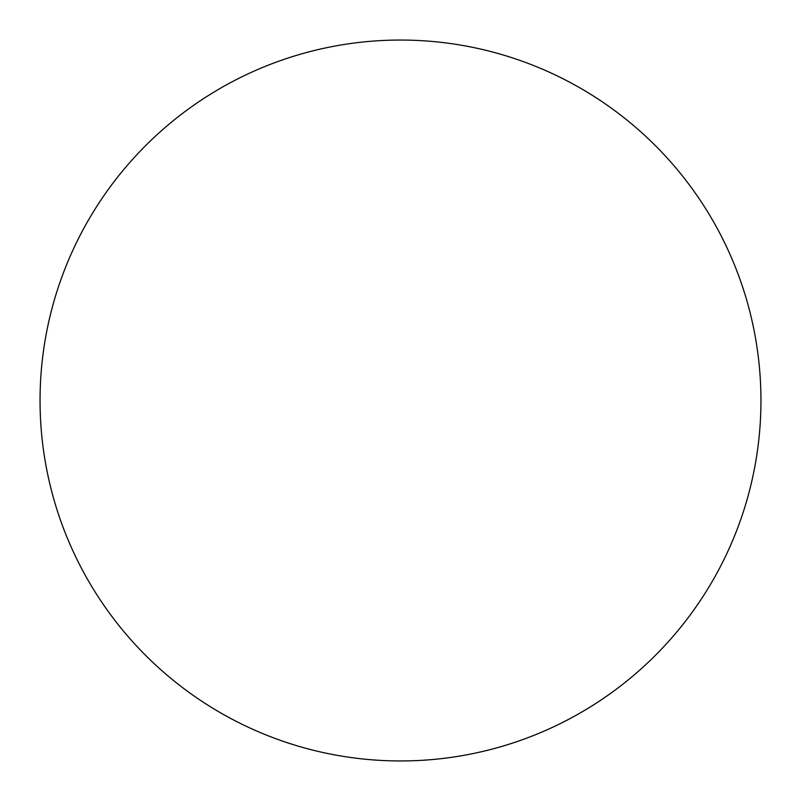 <?xml version="1.0" encoding="UTF-8"?>
<svg xmlns="http://www.w3.org/2000/svg" width="801" height="801" viewBox="0 0 801 801"><rect width="100%" height="100%" fill="white"/><g stroke="black" fill="none" stroke-linecap="round" stroke-linejoin="round"><path stroke-width="0.6" stroke-dasharray="4 3" d="M700.134 600.85L700.204 600.76C713.351 581.075 724.454 560.299 733.516 538.442C742.567 516.575 749.406 494.037 754.021 470.818C758.637 447.609 760.95 424.17 760.95 400.5A360.45 360.45 0 0 0 400.5 40.05A360.45 360.45 0 0 0 40.05 400.5A360.45 360.45 0 0 0 400.5 760.95A360.45 360.45 0 0 0 760.95 400.5C760.95 376.83 758.637 353.391 754.021 330.182C749.406 306.963 742.567 284.425 733.516 262.558C724.454 240.701 713.351 219.925 700.204 200.24M600.85 100.866L600.76 100.796C581.075 87.649 560.299 76.546 538.442 67.484C516.575 58.433 494.037 51.594 470.818 46.979C447.609 42.363 424.17 40.05 400.5 40.05C376.83 40.05 353.391 42.363 330.182 46.979C306.963 51.594 284.425 58.433 262.558 67.484C240.701 76.546 219.925 87.649 200.24 100.796M100.866 200.15L100.796 200.24C87.649 219.925 76.546 240.701 67.484 262.558C58.433 284.425 51.594 306.963 46.979 330.182C42.363 353.391 40.05 376.83 40.05 400.5C40.05 424.17 42.363 447.609 46.979 470.818C51.594 494.037 58.433 516.575 67.484 538.442C76.546 560.299 87.649 581.075 100.796 600.76M200.15 700.134L200.24 700.204C219.925 713.351 240.701 724.454 262.558 733.516C284.425 742.567 306.963 749.406 330.182 754.021C353.391 758.637 376.83 760.95 400.5 760.95C424.17 760.95 447.609 758.637 470.818 754.021C494.037 749.406 516.575 742.567 538.442 733.516C560.299 724.454 581.075 713.351 600.76 700.204"/><path stroke-width="1.2" d="M40.05 400.5A360.45 360.45 0 0 1 400.5 40.05A360.45 360.45 0 0 1 760.95 400.5A360.45 360.45 0 0 1 400.5 760.95A360.45 360.45 0 0 1 40.05 400.5C40.05 424.17 42.363 447.609 46.979 470.818C51.594 494.037 58.433 516.575 67.484 538.442C76.546 560.299 87.649 581.075 100.796 600.76C113.942 620.435 128.891 638.637 145.622 655.378C162.363 672.109 180.565 687.058 200.24 700.204C219.925 713.351 240.701 724.454 262.558 733.516C284.425 742.567 306.963 749.406 330.182 754.021C353.391 758.637 376.83 760.95 400.5 760.95C424.17 760.95 447.609 758.637 470.818 754.021C494.037 749.406 516.575 742.567 538.442 733.516C560.299 724.454 581.075 713.351 600.76 700.204C620.435 687.058 638.637 672.109 655.378 655.378C672.109 638.637 687.058 620.435 700.204 600.76C713.351 581.075 724.454 560.299 733.516 538.442C742.567 516.575 749.406 494.037 754.021 470.818C758.637 447.609 760.95 424.17 760.95 400.5C760.95 376.83 758.637 353.391 754.021 330.182C749.406 306.963 742.567 284.425 733.516 262.558C724.454 240.701 713.351 219.925 700.204 200.24C687.058 180.565 672.109 162.363 655.378 145.622C638.637 128.891 620.435 113.942 600.76 100.796C581.075 87.649 560.299 76.546 538.442 67.484C516.575 58.433 494.037 51.594 470.818 46.979C447.609 42.363 424.17 40.05 400.5 40.05C376.83 40.05 353.391 42.363 330.182 46.979C306.963 51.594 284.425 58.433 262.558 67.484C240.701 76.546 219.925 87.649 200.24 100.796C180.565 113.942 162.363 128.891 145.622 145.622C128.891 162.363 113.942 180.565 100.796 200.24C87.649 219.925 76.546 240.701 67.484 262.558C58.433 284.425 51.594 306.963 46.979 330.182C42.363 353.391 40.05 376.83 40.05 400.5M700.204 200.24C687.058 180.565 672.109 162.363 655.378 145.622C638.637 128.891 620.435 113.942 600.76 100.796M200.24 100.796C180.565 113.942 162.363 128.891 145.622 145.622C128.891 162.363 113.942 180.565 100.796 200.24M100.796 600.76C113.942 620.435 128.891 638.637 145.622 655.378C162.363 672.109 180.565 687.058 200.24 700.204M600.76 700.204C620.435 687.058 638.637 672.109 655.378 655.378C672.109 638.637 687.058 620.435 700.204 600.76"/></g></svg>
